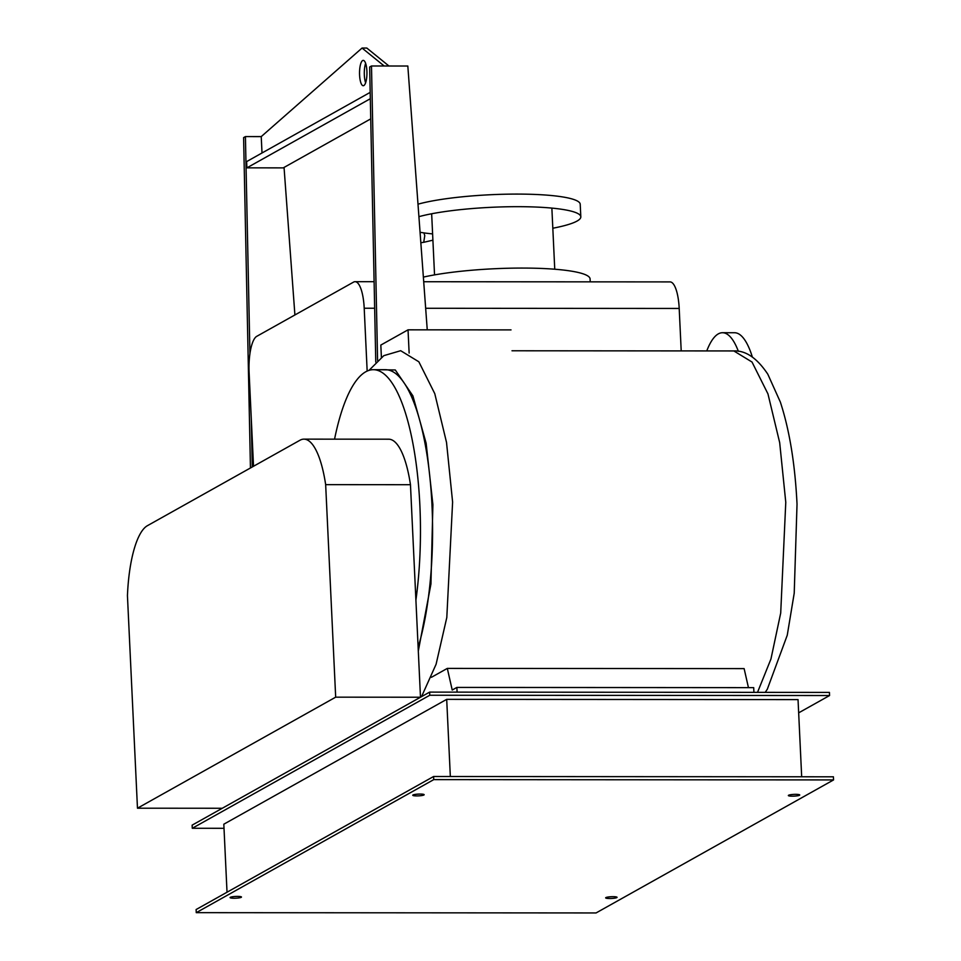 <?xml version="1.0" encoding="UTF-8"?>
<svg xmlns="http://www.w3.org/2000/svg" width="961" height="961" viewBox="0 0 961 961"><rect width="100%" height="100%" fill="white"/><g stroke="black" fill="none" stroke-linecap="round" stroke-linejoin="round"><path stroke-width="1.44" d="M359.582 75.102A12.673 3.7 90 0 1 363.246 60.387A12.673 3.7 90 0 1 366.898 71.006A12.673 3.7 90 0 1 363.234 85.721A12.673 3.7 90 0 1 359.582 75.102M365.624 63.33A12.673 3.7 -90 0 0 364.339 75.102A12.673 3.7 -90 0 0 365.6 82.778M384.196 65.997L362.057 48.05L366.814 48.05L388.941 65.997M362.057 48.05L261.236 136.606L262.005 152.979M370.177 92.376L246.617 161.604L246.905 167.851L283.255 167.875L370.73 118.876M246.905 167.851L370.309 98.719M249.932 353.732L245.427 136.594L243.601 137.615L250.449 467.983M294.907 314.968L284.048 167.43M245.427 136.594L261.236 136.606M252.275 466.962L251.277 418.708M377.589 360.387L371.487 65.985L369.661 67.018L375.775 362.129M427.249 329.839L407.824 66.021L371.487 65.985M409.134 353.047L408.041 329.827L380.82 345.071L381.397 357.288M408.041 329.827L511.024 329.899M457.1 692.136L456.871 687.427L753.7 687.644L753.929 692.352M456.871 687.427L452.223 690.034L447.309 668.4L744.126 668.616L748.451 687.632M447.309 668.4L431.429 677.301M418.311 651.065L430.936 584.012L432.894 504.597L426.131 443.249L412.894 395.86L395.295 369.973L376.123 369.685M418.131 647.282A161.52 47.185 -90 0 0 431.982 505.114A161.52 47.185 -90 0 0 385.517 369.697L373.397 369.685A161.52 47.185 -90 0 0 334.56 439.165M415.909 600.132A161.52 47.185 -90 0 0 419.861 505.102A161.52 47.185 -90 0 0 373.397 369.685M423.741 242.208L424.762 235.673L423.933 232.886M410.467 484.704L420.486 697.23L335.677 697.169L325.659 484.644L410.467 484.704A83.667 24.445 90 0 0 388.749 439.201L303.94 439.141A83.667 24.445 -90 0 0 299.988 440.234L147.441 525.679A82.382 24.073 -90 0 0 127.441 595.676L137.471 808.201L222.279 808.261L420.486 697.23M325.659 484.644A83.667 24.445 -90 0 0 303.94 439.141M137.471 808.201L335.677 697.169M423.369 277.104A95.007 14.703 -2.7 0 1 522.58 268.071A95.007 14.703 -2.7 0 1 590.09 278.954L590.222 281.849M417.999 204.176A88.676 13.718 -2.7 0 1 517.222 194.086A88.676 13.718 -2.7 0 1 580.216 204.237L580.816 216.826A88.676 13.718 177.3 0 0 517.811 206.675A88.676 13.718 177.3 0 0 418.912 216.669M420.065 232.286A88.676 13.718 177.3 0 0 432.606 233.907M552.815 228.237A88.676 13.718 177.3 0 0 580.816 216.826M738.36 351.294A88.676 25.911 -90 0 0 722.516 332.722L734.564 332.734A88.676 25.911 90 0 1 752.343 357.011M722.516 332.722A88.676 25.911 -90 0 0 706.767 350.921M423.705 281.729L670.093 281.909A31.665 9.25 90 0 1 679.199 308.457L681.205 350.909M367.162 371.09L364.207 308.229A31.665 9.25 -90 0 0 355.089 281.681A31.665 9.25 -90 0 0 353.588 282.09L256.767 336.326A31.665 9.25 -90 0 0 249.115 372.7L253.524 466.265M234.136 898.235A5.706 0.877 -2.7 0 1 230.087 897.586A5.706 0.877 -2.7 0 1 237.427 896.397A5.706 0.877 -2.7 0 1 241.475 897.045A5.706 0.877 -2.7 0 1 234.136 898.235M609.706 898.511A5.706 0.877 -2.7 0 1 605.658 897.862A5.706 0.877 -2.7 0 1 612.998 896.673A5.706 0.877 -2.7 0 1 617.046 897.322A5.706 0.877 -2.7 0 1 609.706 898.511M792.393 796.176A5.706 0.877 -2.7 0 1 788.344 795.528A5.706 0.877 -2.7 0 1 795.684 794.339A5.706 0.877 -2.7 0 1 799.732 794.987A5.706 0.877 -2.7 0 1 792.393 796.176M416.822 795.912A5.706 0.877 -2.7 0 1 412.762 795.252A5.706 0.877 -2.7 0 1 420.101 794.062A5.706 0.877 -2.7 0 1 424.161 794.723A5.706 0.877 -2.7 0 1 416.822 795.912M801.678 776.776L798.038 699.608L446.697 699.356L450.337 776.512M227.024 892.216L223.817 824.202L446.697 699.356M433.603 776.5L196.116 909.538L196.26 912.662L596.06 912.95L833.559 779.924L833.403 776.8L433.603 776.5L433.747 779.623L196.26 912.662M224.009 828.298L192.284 828.274L429.771 695.247L829.571 695.536L798.663 712.846M429.771 695.247L429.627 692.112L192.128 825.151L192.284 828.274M829.571 695.536L829.427 692.413L429.627 692.112M833.559 779.924L433.747 779.623M757.52 692.352L770.95 659.006L780.704 613.046L785.774 502.303L779.683 442.649L767.959 393.902L752.019 362.033L733.844 350.945C745.784 350.393 757.1 358.141 767.815 374.201L780.356 402.082C789.498 430.011 795.059 464.019 797.029 504.117L794.218 593.165L787.251 635.233L767.334 689.169L765.22 692.364M421.543 696.641L436.09 664.267L446.805 617.503L452.607 502.05L446.517 442.408L434.78 393.662L418.852 361.792L400.677 350.705L383.811 355.654L368.976 370.393M679.199 308.457L425.663 308.277M374.658 308.241L364.207 308.229M512.009 350.777L733.844 350.945M432.906 240.178L424.065 242.232M420.834 242.749L423.981 242.244M434.54 274.894L431.657 213.774M554.749 269.224L551.866 208.105M355.089 281.681L374.105 281.693"/></g></svg>
